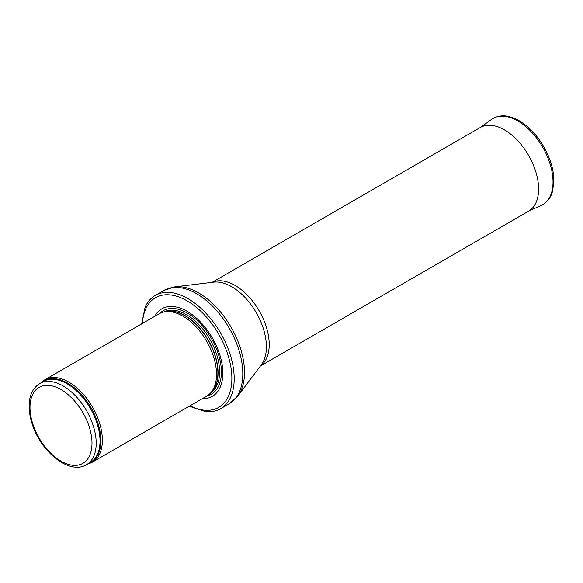 <?xml version="1.0" encoding="UTF-8"?>
<svg xmlns="http://www.w3.org/2000/svg" width="583" height="583" viewBox="0 0 583 583"><rect width="100%" height="100%" fill="white"/><g stroke="black" fill="none" stroke-linecap="round" stroke-linejoin="round"><path stroke-width="0.87" d="M87.967 463.835A47.558 27.459 -120 0 0 92.529 462.064A47.558 27.459 -120 0 0 99.817 423.958A47.558 27.459 -120 0 0 68.75 382.047A47.558 27.459 -120 0 0 44.971 379.693A47.558 27.459 -120 0 0 41.153 382.754M92.529 462.064L206.674 396.163A47.558 27.459 -120 0 0 210.747 392.811A47.558 27.459 -120 0 0 212.598 353.917A47.558 27.459 -120 0 0 182.894 316.146A47.558 27.459 -120 0 0 164.056 311.934A47.558 27.459 -120 0 0 159.123 313.792L44.971 379.693M202.337 398.663A50.524 29.172 -120 0 0 221.963 363.661A50.524 29.172 -120 0 0 187.099 311.293A50.524 29.172 -120 0 0 154.787 316.292M189.22 406.234L205.267 411.547A65.391 37.749 -120 0 0 220.658 408.676A65.391 37.749 -120 0 0 230.686 356.279A65.391 37.749 -120 0 0 187.966 298.656A65.391 37.749 -120 0 0 155.275 295.421A65.391 37.749 -120 0 0 145.087 307.321L141.669 323.871M260.419 365.993L528.599 211.155A48.302 27.882 -120 0 0 529.481 210.609A48.302 27.882 -120 0 0 535.755 171.635A48.302 27.882 -120 0 0 504.455 129.892A48.302 27.882 -120 0 0 481.215 127.014A48.302 27.882 -120 0 0 480.305 127.502L212.117 282.332M63.102 385.917A46.815 27.029 -120 0 0 39.695 383.599C32.998 387.812 29.485 394.917 29.15 404.93C28.982 411.321 30.134 418.077 32.597 425.189C41.575 452.627 69.873 475.036 86.51 464.68A46.815 27.029 -120 0 0 93.681 427.171A46.815 27.029 -120 0 0 63.102 385.917M61.004 389.561A43.842 25.309 60 0 1 87.844 458.748A43.842 25.309 60 0 1 34.157 427.754A43.842 25.309 60 0 1 61.004 389.561M86.51 464.68L90.343 462.465A46.815 27.029 -120 0 0 97.514 424.956A46.815 27.029 -120 0 0 66.936 383.701A46.815 27.029 -120 0 0 43.528 381.384L39.695 383.599M89.01 463.237A46.99 27.131 -120 0 0 98.877 426.421A46.99 27.131 -120 0 0 67.65 383.14A46.99 27.131 -120 0 0 42.195 382.156M210.747 392.811L212.19 391.186A46.851 27.051 -120 0 0 214.012 352.861A46.851 27.051 -120 0 0 184.753 315.651A46.851 27.051 -120 0 0 166.184 311.504L164.056 311.934M211.578 391.878A46.815 27.029 -120 0 0 214.529 353.641A46.815 27.029 -120 0 0 184.971 315.556A46.815 27.029 -120 0 0 165.281 311.686M210.529 393.059A46.815 27.029 -120 0 0 216.912 355.353A46.815 27.029 -120 0 0 186.502 314.674A46.815 27.029 -120 0 0 163.736 312.007M207.242 395.821A48.163 27.809 -120 0 0 219.747 359.055A48.163 27.809 -120 0 0 187.332 313.086A48.163 27.809 -120 0 0 159.698 313.472M189.985 405.797A63.307 36.554 -120 0 0 231.845 376.713A63.307 36.554 -120 0 0 187.099 300.857A63.307 36.554 -120 0 0 142.427 323.427M220.658 408.676L229.265 403.713A65.391 37.749 -120 0 0 239.285 351.316A65.391 37.749 -120 0 0 196.573 293.694A65.391 37.749 -120 0 0 163.874 290.451L155.275 295.421M174.834 286.843L213.742 282.143A49.081 28.341 -120 0 1 231.699 286.727A49.081 28.341 -120 0 1 261.927 324.571A49.081 28.341 -120 0 1 261.395 364.681L237.871 396.025A64.917 37.48 -120 0 0 238.578 342.964A64.917 37.48 -120 0 0 198.592 292.906A64.917 37.48 -120 0 0 174.834 286.843L163.874 290.451M260.535 365.832A48.302 27.882 -120 0 0 266.242 326.742A48.302 27.882 -120 0 0 235.066 285.422A48.302 27.882 -120 0 0 212.314 282.31M491.454 119.464C498.56 114.72 505.439 115.66 509.061 116.607C516.05 118.342 522.9 122.343 529.619 128.624C537.832 136.458 544.223 145.903 548.792 156.973C552.393 165.936 554.083 174.441 553.85 182.479L552.393 191.763C551.401 195.349 548.749 201.769 541.133 205.515A49.774 28.735 -120 0 0 542.715 147.237A49.774 28.735 -120 0 0 491.454 119.464L480.858 127.196M237.871 396.025L229.265 403.713M541.133 205.515L529.145 210.827"/></g></svg>
